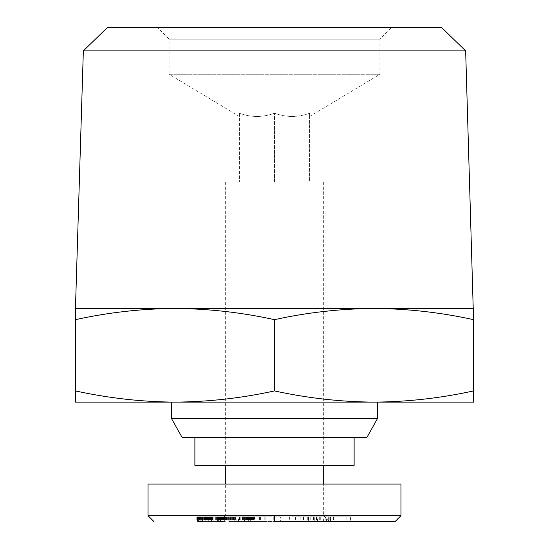 <?xml version="1.0" encoding="UTF-8"?>
<svg xmlns="http://www.w3.org/2000/svg" width="549" height="549" viewBox="0 0 549 549"><rect width="100%" height="100%" fill="white"/><g stroke="black" fill="none" stroke-linecap="round" stroke-linejoin="round"><path stroke-width="0.41" stroke-dasharray="2.75 2.06" d="M473.547 319.662C440.669 312.443 407.488 308.703 374.02 308.456L473.547 308.456L473.547 390.915C440.669 398.135 407.488 401.875 374.02 402.122L75.453 402.122M377.534 418.516L171.466 418.516M367 437.251L182 437.251M354.119 465.346L194.881 465.346M473.547 390.915L473.547 402.122L374.02 402.122C340.552 401.875 307.378 398.135 274.5 390.915L274.5 319.662C241.622 312.443 208.448 308.703 174.98 308.456L75.453 308.456L75.453 319.662C108.331 312.443 141.512 308.703 174.98 308.456L374.02 308.456C340.552 308.703 307.378 312.443 274.5 319.662M83.345 50.858L465.655 50.858M239.378 116.498L169.126 74.287L379.874 74.287L169.126 74.287L169.126 39.157L379.874 39.157L169.126 39.157L157.412 27.45L391.588 27.45L157.412 27.45M309.622 116.498L379.874 74.287L379.874 39.157L391.588 27.45M309.622 113.231C309.622 117.513 309.622 117.513 309.622 113.231C309.622 117.513 309.622 117.513 309.622 113.231C297.963 117.513 286.255 117.513 274.5 113.231C286.166 117.513 297.874 117.513 309.622 113.231L309.622 182L239.378 182L274.5 182L274.5 113.231L274.5 182L309.622 182L309.622 113.231M239.378 113.231L239.378 182L239.378 113.231C251.037 117.513 262.745 117.513 274.5 113.231C262.834 117.513 251.126 117.513 239.378 113.231C239.378 117.513 239.378 117.513 239.378 113.231C239.378 117.513 239.378 117.513 239.378 113.231M107.48 27.45L441.52 27.45M274.5 390.915C241.622 398.135 208.448 401.875 174.98 402.122C141.512 401.875 108.331 398.135 75.453 390.915L75.453 319.662M274.5 402.122L377.534 402.122L274.5 402.122M197.022 516.87L198.628 516.87L197.832 516.87L197.832 521.55L196.762 521.55L197.571 521.55L197.571 516.87L197.022 516.87L197.022 521.55M209.32 516.87L209.32 521.55L202.65 521.55L202.65 516.87L212.751 516.87L212.01 516.87L212.024 521.55L202.135 521.55L202.135 516.87L223.498 516.87L208.153 516.87L222.002 516.87L208.922 516.87L220.286 516.87L220.286 521.55L208.188 521.55L221.453 521.55M198.457 516.87L202.471 516.87L202.464 521.55L223.498 521.55L198.628 521.55L198.628 516.87M212.751 516.87L212.751 521.55L212.01 521.55L212.01 516.87L202.135 516.87M303.981 516.87L313.074 516.87L295.451 516.87L298.841 516.87L298.841 521.55L295.451 521.55L313.074 521.55L289.392 521.55L289.392 516.87L303.981 516.87L303.981 521.55M298.841 516.87L308.353 516.87L308.353 521.55L298.841 521.55M303.309 516.87L303.309 521.55M305.965 516.87L305.965 521.55M148.045 515.696L400.955 515.696M274.5 521.55L395.095 521.55L274.5 521.55M274.5 182L323.677 182L274.5 182M205.827 516.87L202.588 516.87L202.588 521.55L217.795 521.55L217.795 516.87L205.827 516.87L205.827 521.55M341.238 484.081L207.762 484.081L341.238 484.081M329.53 521.55L323.677 515.696L323.677 484.081L225.323 484.081L225.323 515.696L274.5 515.696L225.323 515.696L219.47 521.55M226.154 516.87L216.965 516.87L226.154 516.87L226.154 521.55M227.293 516.87L227.293 521.55M225.056 516.87L225.056 521.55M226.106 516.87L226.106 521.55M223.052 516.87L223.052 521.55M223.807 516.87L223.807 521.55M222.722 516.87L222.722 521.55M222.928 516.87L222.928 521.55M222.702 516.87L222.702 521.55M223.615 516.87L223.615 521.55M222.098 516.87L222.098 521.55L198.553 521.55L198.553 516.87M225.419 516.87L225.419 521.55L222.098 521.55M221.556 516.87L221.556 521.55M219.525 516.87L219.525 521.55M220.561 516.87L220.561 521.55M218.392 516.87L218.392 521.55M217.651 516.87L217.651 521.55M217.033 516.87L217.033 521.55M216.965 516.87L216.965 521.55M217.287 516.87L217.287 521.55M218.728 521.55L219.188 521.55L219.188 516.87L218.728 516.87L218.756 521.55L218.728 516.87L215.846 516.87L215.846 521.55M217.754 516.87L217.754 521.55M219.511 516.87L219.511 521.55M220.472 516.87L220.472 521.55M221.583 516.87L221.583 521.55M225.351 516.87L225.351 521.55M221.817 516.87L221.817 521.55M224.239 516.87L224.239 521.55M220.286 516.87L224.534 516.87L223.148 516.87L223.12 521.55L225.419 521.55M222.002 516.87L222.002 521.55L221.988 516.87M220.876 516.87L220.876 521.55M219.319 516.87L219.319 521.55M220.307 516.87L220.307 521.55M217.335 516.87L217.335 521.55M218.324 516.87L218.324 521.55M216.292 516.87L216.292 521.55M215.263 516.87L215.263 521.55M213.952 516.87L213.952 521.55M214.975 516.87L214.975 521.55M213.108 516.87L213.108 521.55L213.101 516.87M212.422 516.87L212.422 521.55M211.941 516.87L211.941 521.55M211.633 516.87L211.633 521.55M211.502 516.87L211.502 521.55L211.489 516.87M218.728 516.87L211.694 516.87L211.715 521.55L211.694 516.87L208.188 516.87L208.188 521.55M212.175 516.87L212.175 521.55M212.888 516.87L212.888 521.55M213.87 516.87L213.87 521.55M212.95 516.87L212.95 521.55M214.92 516.87L214.92 521.55M216.443 516.87L216.443 521.55M215.352 516.87L215.352 521.55M217.884 516.87L218.543 516.87L217.624 516.87L217.624 521.55L218.543 521.55L217.61 521.55L217.61 516.87L217.884 521.55M218.543 516.87L218.543 521.55M217.438 516.87L217.438 521.55M217.562 516.87L217.562 521.55M218.022 516.87L218.022 521.55M217.603 516.87L217.603 521.55M218.708 516.87L218.708 521.55M219.024 516.87L219.024 521.55M220.897 516.87L220.897 521.55M219.895 516.87L219.895 521.55M223.532 516.87L223.532 521.55M222.379 516.87L222.379 521.55M224.692 516.87L224.692 521.55M225.852 516.87L225.852 521.55M226.442 516.87L226.442 521.55M227.396 516.87L227.396 521.55M228.37 516.87L228.37 521.55M229.365 516.87L229.365 521.55M230.374 516.87L230.374 521.55M231.788 516.87L231.788 521.55M230.786 516.87L230.786 521.55M233.243 516.87L233.243 521.55M232.604 516.87L232.604 521.55M234.203 516.87L234.203 521.55M233.785 516.87L233.785 521.55M234.416 516.87L234.43 521.55M234.265 516.87L234.265 521.55M233.949 516.87L233.949 521.55M233.469 516.87L233.469 521.55M228.274 516.87L228.274 521.55M228.885 516.87L228.885 521.55M229.166 516.87L229.166 521.55L229.166 516.87M228.871 516.87L228.871 521.55M228.199 521.55L228.199 516.87M233.284 516.87L233.284 521.55M260.796 516.87L239.446 516.87L258.922 516.87L250.323 516.87L253.473 516.87L253.473 521.55L239.446 521.55L260.933 521.55L254.661 521.55L254.661 516.87L260.94 516.87L260.796 521.55M253.473 516.87L254.256 516.87L254.256 521.55L253.473 521.55M252.526 516.87L252.526 521.55M251.38 516.87L251.38 521.55M250.31 516.87L250.31 521.55L250.323 516.87M249.445 516.87L249.445 521.55M250.172 516.87L250.172 521.55M248.862 516.87L248.862 521.55M248.567 516.87L248.567 521.55M248.326 516.87L248.326 521.55L248.313 516.87M248.374 516.87L248.374 521.55M248.594 516.87L248.594 521.55M249.294 516.87L249.294 521.55M250.543 516.87L250.543 521.55M252.348 516.87L252.348 521.55M251.703 516.87L251.703 521.55M253.37 516.87L253.37 521.55M254.002 516.87L254.002 521.55M258.922 516.87L258.922 521.55M253.734 516.87L253.734 521.55M239.446 516.87L239.446 521.55M240.798 516.87L240.798 521.55M250.474 516.87L250.474 521.55M251.909 516.87L251.909 521.55M249.72 516.87L249.72 521.55M250.701 516.87L250.701 521.55M248.512 516.87L248.512 521.55M247.709 516.87L247.709 521.55M245.451 516.87L245.451 521.55M246.522 516.87L246.522 521.55M243.722 516.87L243.722 521.55M244.525 516.87L244.525 521.55L244.518 516.87M243.07 516.87L243.07 521.55M242.48 516.87L242.48 521.55M242.974 516.87L242.974 521.55M242.047 516.87L242.047 521.55M242.157 516.87L242.157 521.55M242.123 516.87L242.123 521.55M242.349 516.87L242.349 521.55M242.74 516.87L242.74 521.55M243.276 516.87L243.276 521.55M243.969 516.87L243.969 521.55M245.41 516.87L245.41 521.55M246.398 516.87L246.398 521.55M247.469 516.87L247.469 521.55M249.342 516.87L249.342 521.55M250.454 516.87L250.454 521.55M251.641 516.87L251.641 521.55M252.924 516.87L252.924 521.55M253.494 516.87L253.494 521.55M254.757 516.87L254.757 521.55M255.889 516.87L255.889 521.55M258.092 516.87L258.092 521.55M257.056 516.87L257.056 521.55M259.32 516.87L259.32 521.55M258.95 516.87L258.95 521.55M260.549 516.87L260.549 521.55M254.256 516.87L254.667 516.87L254.667 521.55L254.256 521.55M327.952 521.55L322.071 521.55L327.952 521.55L327.952 516.87L322.071 516.87L327.952 516.87M322.071 521.55L322.071 516.87M326.429 521.55L326.429 516.87M313.822 516.87L333.504 516.87L310.796 516.87L313.822 516.87L313.822 521.55L310.796 521.55L333.504 521.55L313.822 521.55M330.457 516.87L330.457 521.55M319.044 516.87L319.044 521.55M316.43 516.87L316.43 521.55M310.947 516.87L310.947 521.55M313.561 516.87L313.561 521.55M310.796 516.87L310.796 521.55M316.595 516.87L316.595 521.55M325.186 516.87L325.186 521.55M330.505 521.55L330.505 516.87M333.504 516.87L333.504 521.55M231.184 516.87L242.898 516.87L228.103 516.87L231.184 516.87L231.184 521.55L228.103 521.55L242.898 521.55L231.184 521.55M242.898 516.87L242.898 521.55M239.851 516.87L239.851 521.55M228.103 521.55L228.103 516.87M201.305 516.87L200.241 516.87L200.241 521.55L202.464 521.55L202.471 516.87L201.305 516.87L201.305 521.55M200.241 516.87L199.253 516.87L199.253 521.55L200.241 521.55M208.188 516.87L203.123 516.87L203.123 521.55L203.137 516.87L202.464 516.87L215.846 516.87M205.1 516.87L205.1 521.55M204.056 516.87L204.056 521.55M206.266 516.87L206.266 521.55M207.529 516.87L207.529 521.55M208.922 516.87L208.922 521.55M210.521 516.87L210.521 521.55M209.052 516.87L209.052 521.55M211.585 516.87L211.585 521.55M214.014 516.87L214.014 521.55M208.153 516.87L208.153 521.55M212.243 516.87L212.243 521.55M223.498 516.87L223.498 521.55M222.469 516.87L222.469 521.55M221.377 516.87L221.377 521.55M220.238 516.87L220.238 521.55M219.065 516.87L219.065 521.55M217.253 516.87L217.253 521.55M218.131 516.87L218.131 521.55M216.285 516.87L216.285 521.55M214.055 516.87L214.055 521.55M215.222 516.87L215.222 521.55M212.792 516.87L212.792 521.55M211.434 516.87L211.434 521.55M209.979 516.87L209.979 521.55M208.284 516.87L208.284 521.55L208.284 516.87M209.835 516.87L209.835 521.55M207.007 516.87L207.007 521.55M205.978 516.87L205.978 521.55M205.237 516.87L205.237 521.55M203.995 516.87L203.995 521.55M203.171 516.87L203.171 521.55M202.21 516.87L202.21 521.55M202.437 516.87L202.437 521.55M202.32 516.87L202.32 521.55M203.652 516.87L203.652 521.55M202.78 516.87L202.78 521.55M204.551 516.87L204.551 521.55M205.511 516.87L205.511 521.55M206.685 516.87L206.685 521.55M210.651 516.87L210.651 521.55M207.296 516.87L207.296 521.55M209.423 516.87L209.423 521.55M207.227 516.87L207.227 521.55M206.534 516.87L206.534 521.55M205.388 516.87L205.388 521.55M204.262 516.87L204.262 521.55M202.245 516.87L202.245 521.55M203.041 516.87L203.041 521.55M201.401 516.87L201.401 521.55M200.543 516.87L200.543 521.55M199.658 516.87L199.658 521.55M199.452 516.87L199.452 521.55M197.956 516.87L197.956 521.55M197.064 516.87L197.064 521.55M197.441 516.87L197.441 521.55M196.967 516.87L196.967 521.55M196.762 516.87L196.762 521.55M196.782 516.87L196.782 521.55M199.253 516.87L199.253 521.55M199.115 516.87L198.251 516.87L198.251 521.55L199.115 521.55M198.251 516.87L197.571 516.87M197.077 516.87L197.077 521.55M326.01 516.87L317.487 516.87L326.01 516.87L326.01 521.55L317.487 521.55L326.01 521.55M329.235 516.87L329.235 521.55M320.719 516.87L320.719 521.55M317.487 521.55L317.487 516.87M342.157 521.55L334.06 521.55L342.157 521.55L342.157 516.87L334.06 516.87L342.157 516.87M334.06 521.55L334.06 516.87M336.921 521.55L336.921 516.87M350.557 516.87L319.676 516.87L350.557 516.87L350.557 521.55L319.676 521.55L350.557 521.55M333.435 516.87L333.435 521.55M330.045 516.87L330.045 521.55M333.833 516.87L333.833 521.55M346.886 516.87L346.886 521.55M319.676 516.87L319.676 521.55M323.409 521.55L323.409 516.87M328.666 516.87L328.666 521.55M232.152 521.55L238.472 521.55L232.152 521.55L232.152 516.87L238.472 516.87L232.152 516.87M234.19 521.55L234.19 516.87M238.472 521.55L238.472 516.87M230.903 516.87L252.444 516.87L230.903 516.87L230.903 521.55L252.444 521.55L230.903 521.55M242.685 516.87L242.685 521.55M246.782 516.87L246.782 521.55M252.444 516.87L252.444 521.55M225.406 516.87L225.406 521.55M231.287 516.87L231.287 521.55M236.866 521.55L236.866 516.87M235.542 516.87L235.542 521.55M314.241 521.55L314.241 516.87L314.371 521.55L308.353 521.55M309.012 521.55L308.703 516.87L308.703 521.55L308.716 516.87L314.241 516.87M314.371 516.87L308.531 516.87L308.531 521.55L314.371 521.55M314.941 516.87L314.941 521.55M295.973 521.55L308.531 521.55M308.531 516.87L295.973 516.87M303.542 516.87L303.542 521.55M307.296 516.87L307.296 521.55M313.074 516.87L313.074 521.55M302.849 516.87L302.849 521.55M300.797 516.87L300.797 521.55M295.451 516.87L295.451 521.55M309.012 516.87L308.353 516.87M198.457 521.55L197.832 521.55L198.457 521.55M224.534 516.87L224.733 521.55L224.534 516.87M218.612 516.87L223.148 516.87L223.148 521.55L218.612 521.55L218.612 516.87L217.795 516.87M212.751 521.55L209.32 521.55M280.374 516.87L258.023 516.87L280.374 516.87L280.374 521.55L258.023 521.55L280.374 521.55M258.023 516.87L258.023 521.55M259.437 516.87L259.437 521.55M265.133 516.87L265.133 521.55M264.227 516.87L264.227 521.55M274.541 516.87L274.541 521.55M278.954 516.87L278.954 521.55M273.258 516.87L273.258 521.55M274.143 521.55L274.143 516.87M264.09 516.87L264.09 521.55M197.571 521.55L198.251 521.55M306.98 516.87L306.98 521.55M205.58 516.87L205.58 521.55M209.45 516.87L209.45 521.55M212.538 516.87L212.538 521.55M208.86 516.87L208.86 521.55M212.092 516.87L212.092 521.55M208.558 516.87L208.558 521.55M323.677 182L323.677 465.346M314.996 521.55L314.996 516.87M196.995 521.55L196.995 516.87M225.323 182L225.323 465.346"/><path stroke-width="0.82" d="M171.466 418.516L377.534 418.516L367 437.251L182 437.251L171.466 418.516L171.466 402.122M194.881 437.251L194.881 465.346L354.119 465.346L354.119 437.251M83.345 50.858L107.48 27.45L441.52 27.45L465.655 50.858L83.345 50.858L75.453 308.456L473.547 308.456L473.547 308.943M75.453 308.456L75.453 319.662C108.331 312.443 141.512 308.703 174.98 308.456C208.448 308.703 241.622 312.443 274.5 319.662C307.378 312.443 340.552 308.703 374.02 308.456C407.488 308.703 440.669 312.443 473.547 319.662L465.655 50.858M274.5 319.662L274.5 390.915C241.622 398.135 208.448 401.875 174.98 402.122L75.453 402.122L75.453 390.915C108.331 398.135 141.512 401.875 174.98 402.122L374.02 402.122C407.488 401.875 440.669 398.135 473.547 390.915L473.547 401.635M274.5 390.915C307.378 398.135 340.552 401.875 374.02 402.122L473.547 402.122M473.547 319.662L473.547 390.915M75.453 319.662L75.453 402.122M274.5 521.55L395.095 521.55L274.5 521.55L274.5 515.696L148.045 515.696L148.045 484.081L400.955 484.081L323.677 484.081L323.677 465.346M225.323 465.346L225.323 484.081L148.045 484.081M274.5 515.696L400.955 515.696L400.955 484.081M221.453 521.55L220.286 521.55M217.795 521.55L218.612 521.55M198.621 521.55L202.135 521.55M377.534 402.122L377.534 418.516M153.905 521.55L148.045 515.696M400.955 515.696L395.095 521.55"/></g></svg>
